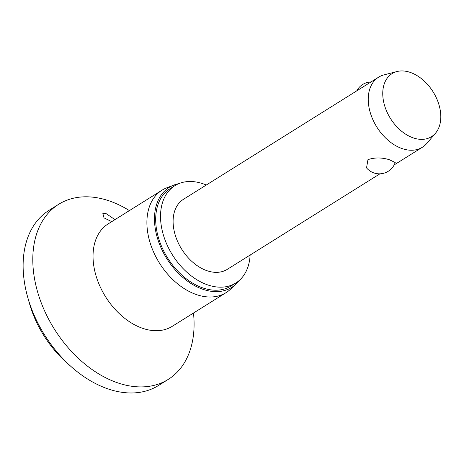 <?xml version="1.0" encoding="UTF-8"?>
<svg xmlns="http://www.w3.org/2000/svg" width="464" height="464" viewBox="0 0 464 464"><rect width="100%" height="100%" fill="white"/><g stroke="black" fill="none" stroke-linecap="round" stroke-linejoin="round"><path stroke-width="0.7" d="M193.488 313.032A103.275 69.82 -122 0 1 168.223 379.407L158.549 385.462A103.275 69.82 -122 0 1 116.209 391.233A103.275 69.82 -122 0 1 71.241 366.717L66.445 362.454A87.783 59.346 -122 0 1 29.406 303.265L27.666 297.088A103.275 69.82 -122 0 1 48.975 210.372L58.65 204.317A103.275 69.82 -122 0 1 100.984 198.54A103.275 69.82 -122 0 1 129.386 210.61M71.241 366.717A103.275 69.82 -122 0 1 27.666 297.088M168.223 379.407A103.275 69.82 -122 0 1 125.889 385.178A103.275 69.82 -122 0 1 40.844 301.762A103.275 69.82 -122 0 1 58.65 204.317M111.76 221.641L104.023 217.889L102.851 213.515L105.659 213.312L114.979 219.623M239.325 280.378A58.963 39.863 -122 0 1 235.898 284.2L230.318 289.391A60.413 40.844 -122 0 1 226.119 292.616A60.413 40.844 -122 0 1 201.353 295.991A60.413 40.844 -122 0 1 151.606 247.19A60.413 40.844 -122 0 1 162.017 190.188A60.413 40.844 -122 0 1 166.75 187.821L173.861 185.072A58.963 39.863 -122 0 1 178.791 183.657M235.898 284.2A58.963 39.863 -122 0 1 207.628 290.644A58.963 39.863 -122 0 1 157.864 239.517A58.963 39.863 -122 0 1 173.861 185.072M250.125 255.049A57.414 38.814 -122 0 1 235.816 283.005A57.414 38.814 -122 0 1 212.28 286.213A57.414 38.814 -122 0 1 165.004 239.842A57.414 38.814 -122 0 1 174.899 185.664A57.414 38.814 -122 0 1 198.435 182.456A57.414 38.814 -122 0 1 206.294 185.014M235.816 283.005L230.979 286.033A57.414 38.814 -122 0 1 207.443 289.246A57.414 38.814 -122 0 1 160.161 242.869A57.414 38.814 -122 0 1 170.062 188.691L174.899 185.664M435.528 133.174L426.88 143.353A41.308 27.927 -122 0 1 422.402 147.239A41.308 27.927 -122 0 1 405.466 149.547A41.308 27.927 -122 0 1 371.455 116.18A41.308 27.927 -122 0 1 378.572 77.204A41.308 27.927 -122 0 1 384.024 74.872L396.964 71.543A37.178 25.137 -122 0 1 407.293 71.56A37.178 25.137 -122 0 1 436.427 98.02A37.178 25.137 -122 0 1 435.528 133.174A37.178 25.137 -122 0 1 416.26 138.748A37.178 25.137 -122 0 1 384.459 105.113A37.178 25.137 -122 0 1 396.964 71.543M366.543 167.893L367.952 159.662C374.552 157.395 381.663 157.4 389.267 159.686L395.206 162.533A16.779 16.779 0 0 1 366.543 167.898M379.929 173.82L227.273 269.352A41.308 27.927 -122 0 1 210.337 271.66A41.308 27.927 -122 0 1 176.32 238.293A41.308 27.927 -122 0 1 183.442 199.317L378.572 77.204M226.119 292.616L172.254 326.32A60.413 40.844 -122 0 1 147.488 329.701A60.413 40.844 -122 0 1 97.742 280.9A60.413 40.844 -122 0 1 108.158 223.892L162.017 190.188M422.402 147.239L394.18 164.9M370.985 81.954A16.779 16.779 0 0 0 356.735 90.869"/></g></svg>
